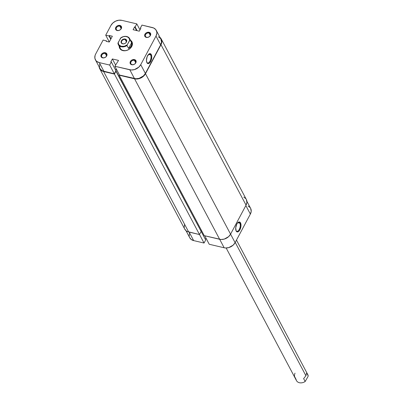 <?xml version="1.0" encoding="UTF-8"?>
<svg xmlns="http://www.w3.org/2000/svg" width="403" height="403" viewBox="0 0 403 403"><rect width="100%" height="100%" fill="white"/><g stroke="black" fill="none" stroke-linecap="round" stroke-linejoin="round"><path stroke-width="0.6" d="M235.946 230.516A4.574 2.201 103.3 0 0 239.271 229.418A4.574 2.201 103.3 0 0 239.84 223.186L240.526 222.869A5.108 2.458 -76.7 0 1 239.876 229.841A5.108 2.458 -76.7 0 1 236.168 231.035L235.72 227.791L236.813 224.058L237.765 222.718L239.84 223.186A4.574 2.201 -76.7 0 1 239.704 228.441A4.574 2.201 -76.7 0 1 236.843 231.292A4.574 2.201 -76.7 0 1 235.946 230.516M209.233 244.263L204.729 235.775L209.233 244.263L224.169 247.78L209.233 244.263M246.893 201.314L250.626 208.356A8.539 6.559 -27.9 0 1 250.364 214.074L245.845 205.55L250.364 214.074L235.1 242.666L230.581 234.143L235.1 242.666A8.539 6.559 -27.9 0 1 224.169 247.78L219.665 239.291L224.169 247.78L225.66 247.986L228.828 247.583L233.151 245.15L235.1 242.666L250.364 214.074L251.205 211.328L250.611 208.331M204.039 243.039L205.681 239.966L201.032 231.206L205.681 239.966L204.039 243.039L193.657 240.596L204.039 243.039L199.52 234.516L204.039 243.039M205.399 239.437L206.039 238.238L205.399 239.437M250.157 207.636L248.077 205.993M189.445 233.418L189.219 236.133M189.571 237.382L191.148 239.417L193.657 240.596L189.158 232.108L193.657 240.596A8.539 6.559 -27.9 0 1 189.758 237.765L186.005 230.687M240.526 222.869L240.969 226.108L239.876 229.841L238.929 231.181L237.886 231.881L236.919 231.826L236.168 231.035A5.108 2.458 -76.7 0 1 236.052 230.793A5.108 2.458 -76.7 0 1 238.007 222.486A5.108 2.458 -76.7 0 1 240.526 222.869L239.84 223.186L237.78 222.703L239.306 221.947L240.526 222.869M237.795 222.688A4.574 2.201 -76.7 0 1 238.939 222.391A4.574 2.201 -76.7 0 1 239.84 223.186A4.574 2.201 103.3 0 0 237.795 222.688M246.309 199.409L246.903 202.407L246.062 205.152L230.566 234.173L228.617 236.652L224.295 239.085L221.126 239.488L204.24 235.659L219.635 239.281A8.539 6.559 -27.9 0 0 230.566 234.173L145.493 73.709L160.988 44.688L246.062 205.152L230.566 234.173L145.493 73.709A8.539 6.559 152.1 0 1 134.562 78.822L119.167 75.195L119.384 74.792L119.167 75.195L204.24 235.659L119.167 75.195L134.562 78.822L219.635 239.281L134.562 78.822L137.625 78.958L139.221 78.62L142.239 77.21L144.642 75.008L160.988 44.688L246.062 205.152A8.539 6.559 -27.9 0 0 246.324 199.435L161.245 38.97A8.539 6.559 152.1 0 1 160.988 44.688L161.83 41.942L161.784 40.602L160.782 38.245L159.86 37.318M160.011 37.444A8.539 6.559 152.1 0 1 161.245 38.97M103.596 71.527A8.539 6.559 152.1 0 1 99.697 68.701A8.539 6.559 152.1 0 1 99.128 66.822L100.161 69.422L102.241 71.059L103.596 71.527L188.669 231.992L103.596 71.527L114.432 74.081L103.596 71.527M99.697 68.701L184.77 229.166A8.539 6.559 -27.9 0 0 188.669 231.992L199.505 234.546L114.432 74.081L116.074 71.009L201.147 231.473L199.505 234.546L114.432 74.081L115.847 70.953L201.147 231.473L199.505 234.546L187.319 231.524L186.156 230.813L184.584 228.778M115.807 70.449L116.447 69.256L115.807 70.449M201.304 230.118L200.865 230.939L201.304 230.118M245.855 198.709L243.775 197.072M184.458 224.814L184.231 227.529M119.842 26.15A2.67 2.05 -27.9 0 0 116.427 27.747A2.67 2.05 -27.9 0 0 117.565 30.416L117.177 30.542A3.204 2.458 152.1 0 1 115.812 27.339A3.204 2.458 152.1 0 1 119.913 25.424L119.842 26.15L121.112 28.537L119.842 26.15A2.67 2.05 152.1 0 1 121.061 27.036A2.67 2.05 152.1 0 1 120.437 29.54A2.67 2.05 152.1 0 1 117.565 30.416A2.67 2.05 152.1 0 1 116.346 29.535A2.67 2.05 152.1 0 1 116.976 27.031A2.67 2.05 152.1 0 1 119.842 26.15L119.913 25.424L117.58 25.716L116.135 26.85L115.5 28.366L115.646 29.338L116.669 30.371L118.326 30.593L120.059 29.943L121.278 28.628L121.575 27.097L121.202 26.21L119.913 25.424A3.204 2.458 152.1 0 1 121.278 28.628A3.204 2.458 152.1 0 1 117.177 30.542L117.565 30.416A2.67 2.05 -27.9 0 0 120.981 28.82A2.67 2.05 -27.9 0 0 119.842 26.15M134.406 60.329A2.67 2.05 -27.9 0 0 130.99 61.926A2.67 2.05 -27.9 0 0 132.124 64.596L131.736 64.722A3.204 2.458 152.1 0 1 130.371 61.518A3.204 2.458 152.1 0 1 134.471 59.599L134.406 60.329L135.67 62.717L134.406 60.329A2.67 2.05 152.1 0 1 135.625 61.211A2.67 2.05 152.1 0 1 134.995 63.714A2.67 2.05 152.1 0 1 132.124 64.596A2.67 2.05 152.1 0 1 130.904 63.714A2.67 2.05 152.1 0 1 131.534 61.206A2.67 2.05 152.1 0 1 134.406 60.329L134.471 59.599L132.139 59.896L130.693 61.029L130.058 62.546L130.451 63.931L131.736 64.722L132.889 64.772L134.617 64.117L135.519 63.291L136.154 61.775L135.761 60.39L134.471 59.599A3.204 2.458 152.1 0 1 135.836 62.803A3.204 2.458 152.1 0 1 131.736 64.722L132.124 64.596A2.67 2.05 -27.9 0 0 135.544 62.999A2.67 2.05 -27.9 0 0 134.406 60.329M105.259 53.463A2.67 2.05 -27.9 0 0 101.843 55.06A2.67 2.05 -27.9 0 0 102.982 57.73L102.594 57.856A3.204 2.458 152.1 0 1 101.229 54.652A3.204 2.458 152.1 0 1 105.329 52.738L105.259 53.463L106.528 55.851L105.259 53.463A2.67 2.05 152.1 0 1 106.478 54.35A2.67 2.05 152.1 0 1 105.853 56.853A2.67 2.05 152.1 0 1 102.982 57.73A2.67 2.05 152.1 0 1 101.763 56.848A2.67 2.05 152.1 0 1 102.392 54.345A2.67 2.05 152.1 0 1 105.259 53.463L105.329 52.738L102.997 53.03L101.546 54.163L100.911 55.679L101.304 57.07L102.085 57.684L103.742 57.906L105.475 57.256L106.694 55.941L106.991 54.41L106.271 53.176L105.329 52.738A3.204 2.458 152.1 0 1 106.694 55.941A3.204 2.458 152.1 0 1 102.594 57.856L102.982 57.73A2.67 2.05 -27.9 0 0 106.397 56.133A2.67 2.05 -27.9 0 0 105.259 53.463M148.989 33.016A2.67 2.05 -27.9 0 0 145.574 34.613A2.67 2.05 -27.9 0 0 146.707 37.283L146.319 37.408A3.204 2.458 152.1 0 1 144.954 34.205A3.204 2.458 152.1 0 1 149.055 32.285L148.989 33.016L150.254 35.404L148.989 33.016A2.67 2.05 152.1 0 1 150.208 33.897A2.67 2.05 152.1 0 1 149.578 36.401A2.67 2.05 152.1 0 1 146.707 37.283A2.67 2.05 152.1 0 1 145.488 36.401A2.67 2.05 152.1 0 1 146.118 33.892A2.67 2.05 152.1 0 1 148.989 33.016L149.055 32.285L146.722 32.583L145.276 33.716L144.642 35.232L145.035 36.618L146.319 37.408L147.473 37.459L149.201 36.804L150.42 35.489L150.722 33.958L150.344 33.076L149.055 32.285A3.204 2.458 152.1 0 1 150.42 35.489A3.204 2.458 152.1 0 1 146.319 37.408L146.707 37.283A2.67 2.05 -27.9 0 0 150.128 35.686A2.67 2.05 -27.9 0 0 148.989 33.016M150.601 54.868A4.574 2.201 103.3 0 0 148.556 54.365A4.574 2.201 -76.7 0 1 149.699 54.073A4.574 2.201 -76.7 0 1 150.601 54.868L148.541 54.38L150.601 54.868A4.574 2.201 -76.7 0 1 150.465 60.118A4.574 2.201 -76.7 0 1 147.604 62.974A4.574 2.201 -76.7 0 1 146.707 62.198A4.574 2.201 103.3 0 0 150.032 61.095A4.574 2.201 103.3 0 0 150.601 54.868L151.286 54.546L150.601 54.868M146.924 62.712A5.108 2.458 -76.7 0 1 146.813 62.47A5.108 2.458 -76.7 0 1 148.767 54.168A5.108 2.458 -76.7 0 1 151.286 54.546L151.77 56.838L151.034 60.667L149.689 62.863L148.647 63.558L147.679 63.508L146.924 62.712L146.44 60.42L147.176 56.591L149.045 53.957L150.536 53.75L151.286 54.546A5.108 2.458 -76.7 0 1 150.636 61.518A5.108 2.458 -76.7 0 1 146.924 62.712L146.717 62.223L146.924 62.712M119.887 46.209A6.408 4.917 -27.9 0 0 123.253 50.496L122.865 50.617A6.942 5.33 152.1 0 1 119.207 46.259M129.66 38.628L131.645 42.37A6.408 4.917 152.1 0 1 130.134 48.38A6.408 4.917 152.1 0 1 123.253 50.496A6.408 4.917 152.1 0 1 120.326 48.375L118.341 44.627A6.408 4.917 152.1 0 1 117.933 43.383L120.598 38.038L123.489 36.638L125.786 36.461L127.781 37.076L129.156 38.386L129.706 40.179L127.207 44.854L124.315 46.254L121.303 46.31L119.021 45.005L118.099 42.708L120.955 37.721A6.408 4.917 152.1 0 1 129.66 38.628A6.408 4.917 152.1 0 1 130.063 39.867L131.6 42.768L131.655 44.461L131.131 46.058L130.073 47.418L128.577 48.431L127.041 45.529A6.408 4.917 152.1 0 1 118.341 44.627M156.258 30.366L160.908 39.131A8.539 6.559 -27.9 0 1 160.646 44.849L156.001 36.084L140.733 64.676L145.377 73.442L160.646 44.849L156.001 36.084A8.539 6.559 152.1 0 0 156.258 30.366A8.539 6.559 152.1 0 0 152.359 27.54L141.977 25.092L140.335 28.165L140.617 28.699L140.335 28.165L140.838 28.286L139.287 31.187L133.096 29.726L134.642 26.825L135.146 26.946L136.783 23.873L121.852 20.352L136.783 23.873L139.977 29.893L136.783 23.873L135.146 26.946L134.642 26.825L133.096 29.726L139.287 31.187L140.838 28.286L140.335 28.165L141.977 25.092L153.709 28.003L155.795 29.641L156.797 31.998L156.838 33.338L156.001 36.084L140.733 64.676L138.783 67.16L134.461 69.593L131.292 69.991L114.865 66.273L119.51 75.034L134.446 78.555L129.801 69.79L114.865 66.273L119.51 75.034L135.937 78.756L139.111 78.353L143.428 75.92L145.377 73.442L160.646 44.849L161.487 42.103L160.893 39.106M103.123 40.063L95.652 54.057L103.123 40.063L106.402 40.834L106.15 41.302L109.248 42.033L112.346 36.23L109.253 35.499L109.001 35.968L105.722 35.197L110.916 25.465L112.87 22.981L115.631 21.142L118.784 20.215L121.852 20.352A8.539 6.559 152.1 0 0 110.916 25.465L105.722 35.197L109.299 41.942L105.722 35.197L109.001 35.968L109.253 35.499L110.986 38.774L109.253 35.499L112.346 36.23L109.248 42.033L106.15 41.302L106.402 40.834L106.724 41.438L106.402 40.834L103.123 40.063M160.439 38.406L158.359 36.769M99.727 64.188L99.501 66.908M99.853 68.152L100.503 69.266L102.584 70.903L114.321 73.814L115.958 70.742L111.314 61.976L109.671 65.049L99.289 62.606L96.78 61.427L95.859 60.5L94.851 58.143L95.078 55.423L95.652 54.057A8.539 6.559 152.1 0 0 95.39 59.775L100.035 68.54A8.539 6.559 -27.9 0 0 103.939 71.366L114.321 73.814L109.671 65.049L99.289 62.606L103.939 71.366L99.289 62.606A8.539 6.559 152.1 0 1 95.39 59.775M115.676 70.208L116.316 69.014L115.676 70.208M114.865 66.273L118.553 60.415L112.361 58.954L110.81 61.861L111.314 61.976L110.81 61.861L112.361 58.954L115.555 64.979L112.361 58.954L118.553 60.415L114.865 66.273M119.223 45.907L119.258 46.995L120.074 48.909L121.766 50.239L125.353 50.733L127.917 49.982L130.159 48.481L132.209 45.358L132.391 43.146L132.103 42.134L130.527 40.26A6.942 5.33 152.1 0 1 131.187 47.347A6.942 5.33 152.1 0 1 122.865 50.617L123.253 50.496A6.408 4.917 -27.9 0 0 130.693 47.781A6.408 4.917 -27.9 0 0 130.844 41.338M134.642 26.825L136.622 30.557L134.642 26.825M135.146 26.946L137.126 30.678L135.146 26.946M110.739 39.242L109.001 35.968L110.739 39.242M115.958 70.742L114.321 73.814L109.671 65.049L111.314 61.976L115.958 70.742M129.801 69.79L134.446 78.555A8.539 6.559 -27.9 0 0 145.377 73.442L140.733 64.676A8.539 6.559 152.1 0 1 129.801 69.79M125.137 39.494A2.67 2.05 -27.9 0 0 121.721 41.091A2.67 2.05 -27.9 0 0 122.86 43.761L122.628 43.836A2.987 2.297 152.1 0 1 121.353 40.844A2.987 2.297 152.1 0 1 125.177 39.056L126.406 41.882L125.137 39.494A2.67 2.05 152.1 0 1 126.356 40.376A2.67 2.05 152.1 0 1 125.726 42.879A2.67 2.05 152.1 0 1 122.86 43.761A2.67 2.05 152.1 0 1 121.641 42.874A2.67 2.05 152.1 0 1 122.27 40.371A2.67 2.05 152.1 0 1 125.137 39.494L125.177 39.056L124.104 39.005L122.492 39.62L121.651 40.391L121.056 41.806L121.424 43.101L122.628 43.836L124.26 43.766L125.313 43.272L126.154 42.501L126.749 41.086L126.381 39.791L125.177 39.056A2.987 2.297 152.1 0 1 126.451 42.043A2.987 2.297 152.1 0 1 122.628 43.836L122.86 43.761A2.67 2.05 -27.9 0 0 126.275 42.164A2.67 2.05 -27.9 0 0 125.137 39.494M131.449 46.662L131.131 46.058L131.449 46.662M226.159 247.991L296.467 380.603A6.408 4.917 -27.9 0 0 305.167 381.505L303.63 378.608L305.922 375.747L235.231 242.415L305.922 375.747L306.653 372.946L308.189 375.843A6.408 4.917 -27.9 0 0 307.786 374.604L236.47 240.097M294.996 373.173L294.472 374.77L294.522 376.462L296.059 379.364A6.408 4.917 152.1 0 0 305.167 381.505L308.023 376.523L305.167 381.505L303.63 378.608L305.922 375.747L306.653 372.946L308.189 375.843L308.023 376.523L308.189 375.843A6.408 4.917 152.1 0 0 306.985 373.571M131.6 42.768L128.577 48.431L127.041 45.529L127.207 44.854L130.063 39.867L131.6 42.768L131.655 44.461L131.131 46.058L130.073 47.418L128.577 48.431L131.6 42.768M120.598 38.038A6.085 4.67 152.1 0 1 126.502 36.577A6.085 4.67 152.1 0 1 129.706 40.179L130.063 39.867A6.408 4.917 -27.9 0 0 120.955 37.721L120.598 38.038M127.207 44.854A6.085 4.67 152.1 0 1 121.303 46.31A6.085 4.67 152.1 0 1 118.099 42.708L117.933 43.383A6.408 4.917 -27.9 0 0 127.041 45.529L127.207 44.854"/></g></svg>
